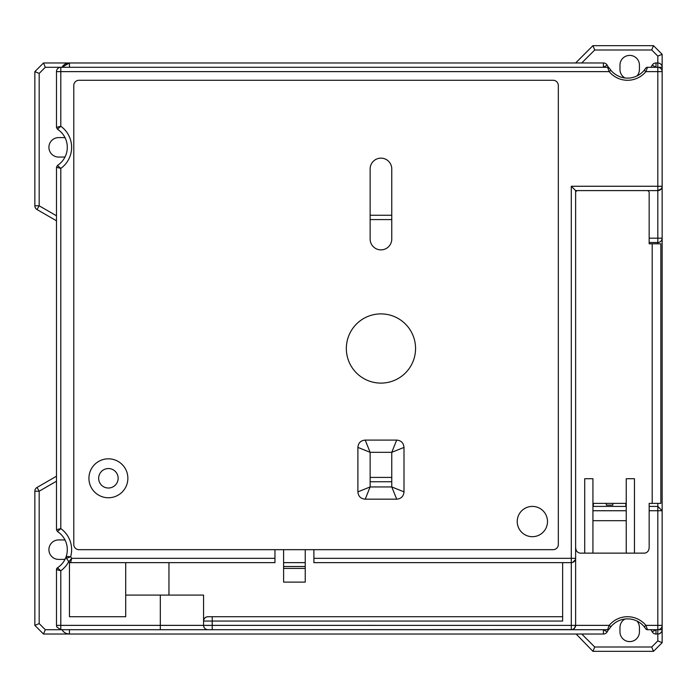 <?xml version="1.0" encoding="UTF-8"?>
<svg xmlns="http://www.w3.org/2000/svg" width="697" height="697" viewBox="0 0 697 697"><rect width="100%" height="100%" fill="white"/><g stroke="black" fill="none" stroke-linecap="round" stroke-linejoin="round"><path stroke-width="1.05" d="M575.626 547.014C575.696 550.482 577.142 552.521 579.956 553.13L592.929 553.13L592.929 478.717L584.713 478.717L584.713 553.13M592.929 503.382L626.246 503.382M634.462 553.13L634.462 478.717L626.246 478.717L626.246 553.13L644.847 553.13C647.661 552.521 649.099 550.482 649.168 547.014L649.168 503.382L660.852 503.382L660.852 243.802L652.2 243.802L652.2 503.382M647.008 190.595A2.161 2.161 0 0 1 649.168 192.755L649.168 243.802L652.2 243.802M577.787 190.595A2.161 2.161 0 0 0 575.626 192.755M593.365 506.405L593.365 503.382M625.81 506.405L625.81 503.382M606.338 503.382L606.338 505.107L612.829 505.107L612.829 503.382M626.246 520.685L592.929 520.685M592.929 553.13L626.246 553.13M56.483 481.209L39.18 491.202L34.85 491.202L34.85 625.375L39.18 623.588L45.296 629.705L61.963 629.705L63.157 631.308M34.85 625.375L43.502 634.026L45.296 629.705M64.899 632.737L65.858 633.242M66.99 633.669L69.456 634.026A8.652 8.652 0 0 1 61.963 629.705M43.502 634.026L603.419 634.026L603.419 629.705L571.305 629.705M69.456 62.974L69.456 67.295L603.419 67.295L603.419 62.974L69.456 62.974L61.963 67.295A8.652 8.652 0 0 1 69.456 62.974L43.502 62.974L45.296 67.295L39.18 73.412L39.18 205.798L34.85 205.798A4.33 4.33 0 0 0 37.011 209.544L56.483 220.783M578.153 62.974L581.742 62.974L594.724 49.992L592.929 45.662L575.626 62.974M575.739 62.974L577.011 62.974M594.724 49.992L651.704 49.992L657.82 56.109L662.15 54.314L653.498 45.662L592.929 45.662M651.704 49.992L653.498 45.662M660.451 63.863L661.401 64.865M636.953 621.044A9.732 9.732 0 0 1 639.437 627.544L639.437 631.865A9.732 9.732 0 0 1 629.705 641.597A9.732 9.732 0 0 1 619.973 631.865L619.973 627.544A9.732 9.732 0 0 1 624.956 619.041M603.419 629.705L607.157 631.883L608.559 629.478M652.244 631.883A4.33 4.33 0 0 0 655.99 634.026A4.33 4.33 0 0 1 652.244 631.883L650.981 629.705L652.244 631.883L655.99 629.705L655.99 634.026L657.82 634.026L657.82 640.891L651.704 647.008L594.724 647.008L581.742 634.026L578.022 634.026M576.158 634.026L592.929 651.338L594.724 647.008M592.929 651.338L653.498 651.338L651.704 647.008M68.114 629.705L69.456 629.705L69.456 634.026M653.498 651.338L662.15 642.686L657.82 640.891M657.82 56.109L657.82 67.295A4.33 4.33 0 0 1 662.15 71.625L662.15 54.314M662.15 642.686L662.15 625.375A4.33 4.33 0 0 1 657.82 629.705L647.487 629.705A2.161 2.161 0 0 1 645.666 628.72L644.228 626.751A21.633 21.633 0 0 0 610.851 626.751A21.633 21.633 0 0 1 644.228 626.751L645.892 625.375L647.487 629.705A2.161 2.161 0 0 1 645.666 628.72M649.168 238.182L662.15 238.182L662.15 186.265A4.33 4.33 0 0 1 657.82 190.595L657.82 186.265L662.15 186.265L662.15 71.625L645.892 71.625L644.228 70.249A21.633 21.633 0 0 1 610.851 70.249L609.413 68.28A2.161 2.161 0 0 0 607.601 67.295L60.805 67.295L60.805 71.625L56.483 71.625A4.33 4.33 0 0 1 60.805 67.295L45.296 67.295M624.956 77.959A9.732 9.732 0 0 1 619.973 69.456L619.973 65.135A9.732 9.732 0 0 1 629.705 55.403A9.732 9.732 0 0 1 639.437 65.135L639.437 69.456A9.732 9.732 0 0 1 636.953 75.956M603.419 67.295L607.157 65.117A4.33 4.33 0 0 0 603.419 62.974A4.33 4.33 0 0 1 607.157 65.117L608.559 67.522M652.244 65.117A4.33 4.33 0 0 1 655.99 62.974L655.99 67.295L652.244 65.117L650.981 67.295M657.82 62.974A4.33 4.33 0 0 1 662.15 67.295A4.33 4.33 0 0 0 657.82 62.974L655.99 62.974M657.82 629.705L662.15 629.705A4.33 4.33 0 0 1 657.82 634.026L657.82 625.375L662.15 625.375L662.15 186.265A4.33 4.33 0 0 1 657.82 190.595L575.626 190.595L575.626 558.323A4.33 4.33 0 0 1 571.296 562.645L571.296 558.323L575.626 558.323L575.6 558.785M607.157 631.883A4.33 4.33 0 0 1 603.419 634.026A4.33 4.33 0 0 0 607.157 631.883M43.502 62.974L34.85 71.625L39.18 73.412M34.85 71.625L34.85 205.798A4.33 4.33 0 0 0 37.011 209.544L39.18 205.798L56.483 215.791M65.1 156.834A9.732 9.732 0 0 1 62.974 157.069L58.644 157.069A9.732 9.732 0 0 1 48.912 147.328A9.732 9.732 0 0 1 58.644 137.597L62.974 137.597A9.732 9.732 0 0 1 65.1 137.832M65.1 559.168A9.732 9.732 0 0 1 62.974 559.403L58.644 559.403A9.732 9.732 0 0 1 48.912 549.672A9.732 9.732 0 0 1 58.644 539.931L62.974 539.931A9.732 9.732 0 0 1 65.1 540.166M56.483 476.217L37.011 487.456A4.33 4.33 0 0 0 34.85 491.202A4.33 4.33 0 0 1 37.011 487.456L39.18 491.202L39.18 623.588M370.133 219.581L391.766 219.581M391.766 477.419L370.133 477.419M661.261 632.336L659.484 633.695M403.999 447.404C403.598 442.935 401.158 440.495 396.689 440.095L391.766 452.327L391.766 486.942L370.133 486.942L370.133 452.327L391.766 452.327L403.999 447.404L403.999 491.864C403.598 496.334 401.158 498.773 396.689 499.174L391.766 486.942L403.999 491.864M56.483 625.375L56.753 626.891L60.805 629.705L60.805 570.756L56.483 569.615L56.483 625.375L203.576 625.375L203.576 621.053A4.33 4.33 0 0 1 207.898 616.723A4.33 4.33 -90 0 0 203.576 621.053L203.576 625.375A4.33 4.33 -90 0 0 207.898 629.705L572.281 629.591L574.363 628.433L575.626 625.375L575.626 558.323M56.483 71.625L56.483 127.385L60.805 126.244L57.468 129.198A21.633 21.633 0 0 1 57.468 165.459L56.483 167.271L56.483 529.729L60.805 528.587L57.468 531.541A21.633 21.633 0 0 1 66.215 556.424L66.485 558.323L68.811 561.712L71.73 558.323L274.958 558.323L274.958 562.645L168.962 562.645L168.962 595.09L203.576 595.09L203.576 621.053L212.228 621.053L212.228 629.705L69.456 629.705M66.119 557.373L66.215 556.424L70.641 556.737A25.955 25.955 0 0 0 60.805 528.587L60.805 168.413L57.468 165.459L56.483 167.271L60.805 168.413A25.955 25.955 0 0 0 60.805 126.244L60.805 71.625L609.187 71.625L607.601 67.295L609.413 68.28M68.724 561.582L70.597 562.645A2.161 2.161 0 0 1 68.811 561.712L70.597 562.645L71.73 558.323L70.641 556.737L66.485 558.323L68.724 561.582A25.955 25.955 0 0 1 60.805 570.756L57.468 567.802A21.633 21.633 0 0 0 66.215 556.424L66.398 558.192M168.962 595.09L125.704 595.09L125.704 616.723L69.456 616.723L69.456 562.653L274.958 562.645M274.958 558.323L274.958 549.672L553.13 549.672A5.193 5.193 0 0 0 558.323 544.479L558.323 85.47A5.193 5.193 0 0 0 553.13 80.277L78.979 80.277A5.193 5.193 0 0 0 73.786 85.47L73.786 544.479A5.193 5.193 0 0 0 78.979 549.672L274.958 549.672M160.31 595.09L160.31 629.705L60.805 629.705L207.898 629.705C205.275 629.443 203.838 627.997 203.576 625.375A4.33 4.33 0 0 0 203.576 625.558A4.33 4.33 0 0 1 203.576 625.375L571.296 625.383L571.296 562.645L313.894 562.645L313.894 549.672M662.15 67.295L657.82 67.295L657.82 186.265L571.296 186.265L575.626 190.595M575.53 559.203L575.391 559.717M575.382 559.761L572.646 562.435M69.456 616.723L69.456 562.645L168.962 562.645M562.645 562.645L562.645 621.053L212.228 621.053L212.228 616.723L562.645 616.723M305.234 549.672L305.234 568.412L283.609 568.412L283.609 562.645L305.234 562.645M283.609 549.672L283.609 562.645M283.609 568.412L283.609 582.117L305.234 582.117L305.234 568.412M609.413 628.72L610.851 626.751L609.187 625.375L607.601 629.705A2.161 2.161 -148.4 0 0 609.413 628.72A2.161 2.161 -148.4 0 1 607.601 629.705L571.296 629.705C573.587 629.8 575.034 628.363 575.626 625.375L571.296 625.383L571.296 629.705L212.297 629.705M657.82 67.295L647.487 67.295L645.892 71.625A23.794 23.794 0 0 1 609.187 71.625L610.851 70.249A21.633 21.633 0 0 0 644.228 70.249L645.666 68.28A2.161 2.161 19.2 0 1 647.487 67.295M396.689 440.095L365.211 440.095L370.133 452.327L357.892 447.404C358.293 442.935 360.732 440.495 365.211 440.095M357.892 447.404L357.892 491.864L370.133 486.942L365.211 499.174L396.689 499.174M365.211 499.174C360.732 498.773 358.302 496.334 357.892 491.864M380.945 383.106A34.606 34.606 0 0 0 415.56 348.5A34.606 34.606 0 0 0 380.945 313.894A34.606 34.606 0 0 0 346.339 348.5A34.606 34.606 0 0 0 380.945 383.106M108.392 497.754A19.464 19.464 0 0 0 127.865 478.29A19.464 19.464 0 0 0 108.392 458.818A19.464 19.464 0 0 0 88.928 478.29A19.464 19.464 0 0 0 108.392 497.754M370.133 168.962L370.133 239.045A10.812 10.812 0 0 0 380.945 249.866A10.812 10.812 0 0 0 391.766 239.045L391.766 168.962A10.812 10.812 0 0 0 380.945 158.149A10.812 10.812 0 0 0 370.133 168.962M532.36 536.69A15.142 15.142 0 0 0 547.502 521.548A15.142 15.142 0 0 0 532.36 506.405A15.142 15.142 0 0 0 517.226 521.548A15.142 15.142 0 0 0 532.36 536.69M649.168 503.382L649.168 506.405L657.82 506.405L649.168 506.405L657.82 506.405L662.15 510.735L657.82 510.727L657.82 625.375L645.892 625.375A23.794 23.794 0 0 0 609.187 625.375L575.626 625.375A4.33 4.33 0 0 1 575.26 627.117M649.168 243.802L649.168 242.504L657.82 242.504L657.82 190.595L661.366 188.748M661.81 187.955L662.15 186.265M657.82 243.802L657.82 242.504A4.33 4.33 0 0 0 662.15 238.182L661.81 239.864M592.929 506.405L626.246 506.405L592.929 506.405M203.576 621.053C203.838 618.431 205.275 616.984 207.898 616.723L212.228 616.723M125.704 562.645L125.704 595.09M108.392 488.022A9.732 9.732 0 0 0 118.133 478.29A9.732 9.732 0 0 0 108.392 468.55A9.732 9.732 0 0 0 98.66 478.29A9.732 9.732 0 0 0 108.392 488.022M370.133 481.749L391.766 481.749M391.766 215.251L370.133 215.251M56.483 127.385L57.468 129.198L56.483 127.385M56.483 529.729L57.468 531.541L56.483 529.729M313.894 558.323L571.296 558.323L571.296 186.265M305.234 566.513L283.609 566.513M57.468 567.802L56.483 569.615A2.161 2.161 0 0 1 57.468 567.802A21.633 21.633 0 0 0 66.215 556.424M592.929 510.735L626.246 510.735M649.168 510.727L657.82 510.727L657.82 503.382M572.281 629.591A4.33 4.33 0 0 0 574.363 628.433"/></g></svg>
